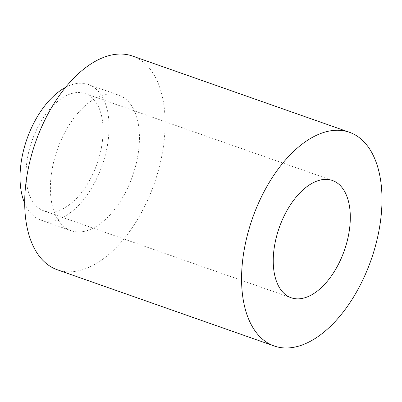 <?xml version="1.0" encoding="UTF-8"?>
<svg xmlns="http://www.w3.org/2000/svg" width="402" height="402" viewBox="0 0 402 402"><rect width="100%" height="100%" fill="white"/><g stroke="black" fill="none" stroke-linecap="round" stroke-linejoin="round"><path stroke-width="0.3" stroke-dasharray="2.01 1.51" d="M135.966 164.639A71.837 39.858 -70.6 0 1 71.099 230.688A71.837 39.858 -70.6 0 1 57.31 149.7A71.837 39.858 -70.6 0 1 118.731 95.138A71.837 39.858 -70.6 0 1 135.966 164.639M65.501 87.4A71.837 39.858 -70.6 0 1 88.37 84.47A71.837 39.858 -70.6 0 1 105.605 153.971A71.837 39.858 -70.6 0 1 40.738 220.02A71.837 39.858 -70.6 0 1 24.728 203.427M132.469 56.039A113.284 62.853 -70.6 0 1 159.649 165.634A113.284 62.853 -70.6 0 1 57.36 269.787M100.078 153.74A62.169 34.492 -70.6 0 1 43.944 210.894A62.169 34.492 -70.6 0 1 32.014 140.811A62.169 34.492 -70.6 0 1 85.164 93.591A62.169 34.492 -70.6 0 1 100.078 153.74M40.738 220.02L71.099 230.688M88.37 84.47L118.731 95.138M43.944 210.894L291.174 297.771M85.164 93.591L332.394 180.468"/><path stroke-width="0.6" d="M24.728 203.427A71.837 39.858 -70.6 0 1 65.501 87.4M274.229 345.996L57.36 269.787A113.284 62.853 -70.6 0 1 35.617 142.077A113.284 62.853 -70.6 0 1 132.469 56.039L349.338 132.243A113.284 62.853 -70.6 0 1 376.513 241.843A113.284 62.853 -70.6 0 1 274.229 345.996A113.284 62.853 -70.6 0 1 252.486 218.281A113.284 62.853 -70.6 0 1 349.338 132.243M347.308 240.612A62.169 34.492 -70.6 0 1 291.174 297.771A62.169 34.492 -70.6 0 1 279.239 227.683A62.169 34.492 -70.6 0 1 332.394 180.468A62.169 34.492 -70.6 0 1 347.308 240.612"/></g></svg>
